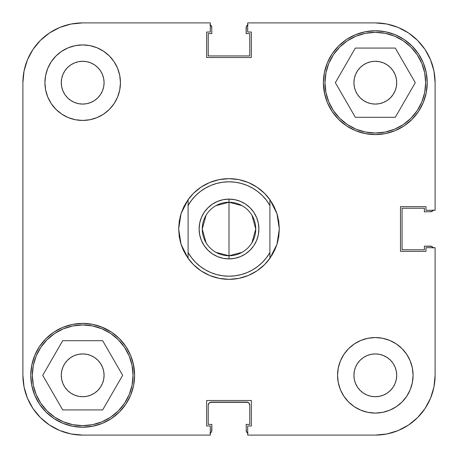 <?xml version="1.0" encoding="UTF-8"?>
<svg xmlns="http://www.w3.org/2000/svg" width="458" height="458" viewBox="0 0 458 458"><rect width="100%" height="100%" fill="white"/><g stroke="black" fill="none" stroke-linecap="round" stroke-linejoin="round"><path stroke-width="0.69" d="M32.341 375.314A50.346 50.346 0 0 1 82.686 324.968A50.346 50.346 0 0 1 133.032 375.314A50.346 50.346 0 0 1 82.686 425.659A50.346 50.346 0 0 1 32.341 375.314L33.308 365.495L36.171 356.049L40.825 347.347L47.088 339.716L54.714 333.453L63.416 328.804L72.862 325.936L82.686 324.968L92.505 325.936L101.951 328.804L110.653 333.453L118.284 339.716L124.547 347.347L129.196 356.049L132.064 365.495L133.032 375.314L132.064 385.138L129.196 394.584L124.547 403.286L118.284 410.912L110.653 417.175L101.951 421.829L92.505 424.692L82.686 425.659L72.862 424.692L63.416 421.829L54.714 417.175L47.088 410.912L40.825 403.286L36.171 394.584L33.308 385.138L32.341 375.314M324.968 82.686A50.346 50.346 0 0 1 375.314 32.341A50.346 50.346 0 0 1 425.659 82.686A50.346 50.346 0 0 1 375.314 133.032A50.346 50.346 0 0 1 324.968 82.686L325.936 72.862L328.804 63.416L333.453 54.714L339.716 47.088L347.347 40.825L356.049 36.171L365.495 33.308L375.314 32.341L385.138 33.308L394.584 36.171L403.286 40.825L410.912 47.088L417.175 54.714L421.829 63.416L424.692 72.862L425.659 82.686L424.692 92.505L421.829 101.951L417.175 110.653L410.912 118.284L403.286 124.547L394.584 129.196L385.138 132.064L375.314 133.032L365.495 132.064L356.049 129.196L347.347 124.547L339.716 118.284L333.453 110.653L328.804 101.951L325.936 92.505L324.968 82.686M104.081 82.686A21.394 21.394 0 0 1 82.686 104.081A21.394 21.394 0 0 1 61.286 82.686L61.698 78.513L62.918 74.499L64.893 70.795L67.555 67.555L70.795 64.893L74.499 62.918L78.513 61.698L82.686 61.286L86.86 61.698L90.873 62.918L94.571 64.893L97.812 67.555L100.474 70.795L102.455 74.499L103.668 78.513L104.081 82.686L103.668 86.86L102.455 90.873L100.474 94.571L97.812 97.812L94.571 100.474L90.873 102.455L86.86 103.668L82.686 104.081L78.513 103.668L74.499 102.455L70.795 100.474L67.555 97.812L64.893 94.571L62.918 90.873L61.698 86.86L61.286 82.686A21.394 21.394 0 0 1 82.686 61.286A21.394 21.394 0 0 1 104.081 82.686M396.714 375.314A21.394 21.394 0 0 1 375.314 396.714A21.394 21.394 0 0 1 353.92 375.314L354.332 371.14L355.545 367.127L357.526 363.429L360.188 360.188L363.429 357.526L367.127 355.545L371.14 354.332L375.314 353.92L379.487 354.332L383.501 355.545L387.205 357.526L390.445 360.188L393.107 363.429L395.082 367.127L396.302 371.14L396.714 375.314L396.302 379.487L395.082 383.501L393.107 387.205L390.445 390.445L387.205 393.107L383.501 395.082L379.487 396.302L375.314 396.714L371.14 396.302L367.127 395.082L363.429 393.107L360.188 390.445L357.526 387.205L355.545 383.501L354.332 379.487L353.92 375.314A21.394 21.394 0 0 1 375.314 353.92A21.394 21.394 0 0 1 396.714 375.314M413.076 375.314A37.756 37.756 0 0 1 375.314 413.076A37.756 37.756 0 0 1 337.557 375.314L338.285 382.682L340.431 389.764L343.918 396.29L348.618 402.015L354.337 406.71L360.864 410.202L367.951 412.349L375.314 413.076L382.682 412.349L389.764 410.202L396.29 406.71L402.015 402.015L406.71 396.29L410.202 389.764L412.349 382.682L413.076 375.314L412.349 367.951L410.202 360.864L406.71 354.337L402.015 348.618L396.29 343.918L389.764 340.431L382.682 338.285L375.314 337.557L367.951 338.285L360.864 340.431L354.337 343.918L348.618 348.618L343.918 354.337L340.431 360.864L338.285 367.951L337.557 375.314A37.756 37.756 0 0 1 375.314 337.557A37.756 37.756 0 0 1 413.076 375.314L412.349 382.682M120.443 82.686A37.756 37.756 0 0 1 82.686 120.443A37.756 37.756 0 0 1 44.924 82.686L45.651 90.049L47.798 97.136L51.29 103.663L55.985 109.382L61.71 114.082L68.236 117.569L75.318 119.715L82.686 120.443L90.049 119.715L97.136 117.569L103.663 114.082L109.382 109.382L114.082 103.663L117.569 97.136L119.715 90.049L120.443 82.686L119.715 75.318L117.569 68.236L114.082 61.71L109.382 55.985L103.663 51.29L97.136 47.798L90.049 45.651L82.686 44.924L75.318 45.651L68.236 47.798L61.71 51.29L55.985 55.985L51.29 61.71L47.798 68.236L45.651 75.318L44.924 82.686A37.756 37.756 0 0 1 82.686 44.924A37.756 37.756 0 0 1 120.443 82.686M133.604 385.441L134.6 375.314A51.92 51.92 0 0 1 82.686 427.234A51.92 51.92 0 0 1 30.766 375.314L31.762 385.441L34.716 395.185L39.514 404.162L45.972 412.028L53.838 418.486L62.815 423.284L72.559 426.238L82.686 427.234L92.814 426.238L102.552 423.284L111.529 418.486L119.395 412.028L125.853 404.162L130.65 395.185L133.604 385.441L134.6 375.314L133.221 363.412M324.396 92.814L327.35 102.552L332.147 111.529L338.605 119.395L346.471 125.853L355.448 130.65L365.186 133.604L375.314 134.6L385.441 133.604L395.185 130.65L404.162 125.853L412.028 119.395L418.486 111.529L423.284 102.552L426.238 92.814L427.234 82.686A51.92 51.92 0 0 1 375.314 134.6A51.92 51.92 0 0 1 323.4 82.686L324.779 94.588M278.733 236.843L279.346 229A50.346 50.346 0 0 1 279.346 229.006L278.733 221.191A50.346 50.346 0 0 1 278.739 221.208M179.261 221.208A50.346 50.346 0 0 1 179.267 221.191L178.654 229L181.07 213.583L188.095 199.654A50.346 50.346 0 0 1 269.905 199.654L276.93 213.583L279.346 229L276.93 244.417L277.966 240.708L276.93 244.417L269.905 258.346A50.346 50.346 0 0 1 188.095 258.346L181.07 244.417L181.895 246.77L180.034 240.708L181.07 244.417A50.346 50.346 0 0 1 181.07 244.412M390.445 97.812L387.205 100.474L383.501 102.455L379.487 103.668L375.314 104.081L371.14 103.668L367.127 102.455L363.429 100.474L360.188 97.812L357.526 94.571L355.545 90.873L354.332 86.86L353.92 82.686L354.332 78.513L355.545 74.499L357.526 70.795L360.188 67.555L363.429 64.893L367.127 62.918L371.14 61.698L375.314 61.286L379.487 61.698L383.501 62.918L387.205 64.893L390.445 67.555L393.107 70.795L395.082 74.499L396.302 78.513L396.714 82.686A21.394 21.394 0 0 1 375.314 104.081A21.394 21.394 0 0 1 353.92 82.686A21.394 21.394 0 0 1 375.314 61.286A21.394 21.394 0 0 1 396.714 82.686L396.302 86.86L395.082 90.873L393.107 94.571L390.193 98.058M102.455 383.501L100.474 387.205L97.812 390.445L94.571 393.107L90.873 395.082L86.86 396.302L82.686 396.714L78.513 396.302L74.499 395.082L70.795 393.107L67.555 390.445L64.893 387.205L62.918 383.501L61.698 379.487L61.286 375.314L61.698 371.14L62.918 367.127L64.893 363.429L67.555 360.188L70.795 357.526L74.499 355.545L78.513 354.332L82.686 353.92L86.86 354.332L90.873 355.545L94.571 357.526L97.812 360.188L100.474 363.429L102.455 367.127L103.668 371.14L104.081 375.314A21.394 21.394 0 0 1 82.686 396.714A21.394 21.394 0 0 1 61.286 375.314A21.394 21.394 0 0 1 82.686 353.92A21.394 21.394 0 0 1 104.081 375.314L103.668 379.487L102.455 383.501L100.474 387.205L97.52 390.731M133.604 365.186L130.65 355.448L125.853 346.471L119.395 338.605L111.529 332.147L100.972 326.726M102.552 327.35L92.814 324.396L82.686 323.4L72.559 324.396L62.815 327.35L53.838 332.147L45.972 338.605L39.514 346.471L34.716 355.448L31.762 365.186L30.766 375.314A51.92 51.92 0 0 1 82.686 323.4A51.92 51.92 0 0 1 134.6 375.314M324.396 72.559L323.4 82.686A51.92 51.92 0 0 1 375.314 30.766A51.92 51.92 0 0 1 427.234 82.686L426.238 72.559L423.284 62.815L418.486 53.838L412.028 45.972L404.162 39.514L395.185 34.716L385.441 31.762L375.314 30.766L365.186 31.762L355.448 34.716L346.471 39.514L338.605 45.972L332.147 53.838L327.35 62.815L324.396 72.559L323.4 82.686M355.448 130.65L357.028 131.274M82.686 435.1L210.308 435.1L82.686 435.1L71.019 433.949L59.803 430.549L71.019 433.949L82.686 435.1A59.786 59.786 0 0 1 22.9 375.314L24.051 386.981L22.9 375.314L22.9 82.686L24.051 71.019L27.451 59.803L24.051 71.019L22.9 82.686A59.786 59.786 0 0 1 82.686 22.9L71.019 24.051L82.686 22.9L210.308 22.9L210.308 32.026L206.661 32.026L206.661 57.513L251.339 57.513L251.339 32.026L247.692 32.026L247.692 22.9L375.314 22.9L386.981 24.051L398.197 27.451L386.981 24.051L375.314 22.9A59.786 59.786 0 0 1 435.1 82.686L433.949 71.019L435.1 82.686L435.1 210.308L425.974 210.308L425.974 206.661L400.487 206.661L400.487 251.339L425.974 251.339L425.974 247.692L435.1 247.692L435.1 375.314L435.1 247.692L425.974 247.692L425.974 251.339L400.487 251.339L400.487 206.661L425.974 206.661L425.974 210.308L435.1 210.308L435.1 82.686L433.949 71.019L430.549 59.803L433.949 71.019M435.1 375.314L433.949 386.981L430.549 398.197L425.024 408.53L417.587 417.587L408.53 425.024L417.587 417.587L425.024 408.53L430.549 398.197L433.949 386.981L435.1 375.314A59.786 59.786 0 0 1 375.314 435.1L386.981 433.949L375.314 435.1L247.692 435.1L247.692 425.974L251.339 425.974L251.339 400.487L206.661 400.487L206.661 425.974L210.308 425.974L210.308 435.1L210.308 425.974L206.661 425.974L206.661 400.487L251.339 400.487L251.339 425.974L247.692 425.974L247.692 435.1L375.314 435.1L386.981 433.949L398.197 430.549L386.981 433.949M425.024 49.47L417.587 40.413L408.53 32.976L398.197 27.451L408.53 32.976L417.587 40.413L425.024 49.47L430.549 59.803L425.024 49.47L417.587 40.413L425.024 49.47M49.47 32.976L40.413 40.413L32.976 49.47L27.451 59.803L32.976 49.47L40.413 40.413L49.47 32.976L59.803 27.451L71.019 24.051L59.803 27.451L49.47 32.976L40.413 40.413L49.47 32.976M32.976 408.53L40.413 417.587L49.47 425.024L59.803 430.549L49.47 425.024L40.413 417.587L32.976 408.53L27.451 398.197L24.051 386.981L27.451 398.197L32.976 408.53L40.413 417.587L32.976 408.53M360.188 67.555L360.48 67.269M71.019 24.051L82.686 22.9L210.308 22.9L210.308 32.026L206.661 32.026L206.661 57.513L251.339 57.513L251.339 32.026L247.692 32.026L247.692 22.9L375.314 22.9M408.53 425.024L398.197 430.549L408.53 425.024M92.814 324.396L82.686 323.4M365.186 133.604L375.314 134.6M186.108 255.358L183.08 249.639L181.07 244.417L178.654 229A50.346 50.346 0 0 1 178.654 228.994L179.267 236.843M187.545 257.568L193.396 264.592M193.402 264.598L201.028 270.861L209.735 275.51L219.176 278.378L229 279.346L238.824 278.378L248.265 275.51L256.972 270.861L264.598 264.598M264.604 264.592L270.455 257.568M271.892 255.358L274.92 249.639L276.93 244.417L278.739 236.803L279.346 229L278.739 221.197L276.93 213.583A50.346 50.346 0 0 1 276.93 213.588M241.246 183.418L247.085 185.404L252.627 188.141L257.762 191.576L262.405 195.658L266.476 200.312L269.905 205.453L269.905 199.654L273.958 206.346L276.93 213.583L277.966 217.292L276.105 211.23M274.92 208.361L271.892 202.642M270.455 200.432L264.604 193.408M264.598 193.402L256.972 187.139L248.265 182.49L238.824 179.622L229 178.654L219.176 179.622L209.735 182.49L201.028 187.139L193.402 193.402M193.396 193.408L187.545 200.432M186.108 202.642L183.08 208.361M181.895 211.23L180.034 217.292L181.07 213.583L184.042 206.346L188.095 199.654L188.095 205.453L191.524 200.312L195.583 195.669M24.051 386.981L22.9 375.314L22.9 82.686M371.14 103.668L367.127 102.455M355.545 74.499L357.526 70.795M86.86 354.332L90.873 355.545M90.049 45.651L82.686 44.924M45.651 75.318L44.924 82.686M367.951 412.349L375.314 413.076M355.334 117.3L395.3 117.3L415.28 82.686L395.3 48.073L355.334 48.073L335.348 82.686L355.334 117.3L395.3 117.3L415.28 82.686L395.3 48.073L355.334 48.073L335.348 82.686L355.334 117.3M62.7 409.927L102.666 409.927L122.652 375.314L102.666 340.7L62.7 340.7L42.72 375.314L62.7 409.927L102.666 409.927L122.652 375.314L102.666 340.7L62.7 340.7L42.72 375.314L62.7 409.927M408.53 32.976L417.587 40.413L408.53 32.976L398.197 27.451L386.981 24.051M425.024 408.53L417.587 417.587L425.024 408.53L430.549 398.197L433.949 386.981M32.976 49.47L40.413 40.413L32.976 49.47L27.451 59.803L24.051 71.019M74.499 355.545L73.469 356.003M383.501 102.455L384.531 101.997M102.455 74.499L102.123 73.744M355.545 383.501L355.877 384.256M49.47 425.024L59.803 430.549L71.019 433.949M215.953 205.653L229 202.253A26.747 26.747 0 0 0 202.253 229A26.747 26.747 0 0 0 229 255.747L229 258.89A29.89 29.89 0 0 1 199.11 229A29.89 29.89 0 0 1 229 199.11L229 255.747L215.953 252.347M206.071 242.769L202.253 229L206.071 215.231M242.047 252.347L229 255.747A26.747 26.747 0 0 1 202.253 229A26.747 26.747 0 0 1 229 202.253A26.747 26.747 0 0 1 255.747 229A26.747 26.747 0 0 1 229 255.747L229 202.253L242.047 205.653M181.07 244.417L179.261 236.803L178.654 229L179.255 221.231M216.754 274.582L210.938 272.607M266.464 257.705L262.417 262.331M223.166 258.318L217.561 256.617L223.166 258.318L229 258.89L234.834 258.318L240.439 256.617L234.834 258.318M201.383 217.561L204.148 212.392L201.383 217.561L199.682 223.166L199.11 229L199.682 234.834L201.383 240.439L204.148 245.608L207.863 250.137L212.392 253.852L217.561 256.617M217.561 201.383L223.166 199.682L217.561 201.383L212.392 204.148L207.863 207.863L204.148 212.392M234.834 199.682L240.439 201.383L234.834 199.682L229 199.11L223.166 199.682M256.617 240.439L253.852 245.608L256.617 240.439L258.318 234.834L258.89 229L258.318 223.166L256.617 217.561L253.852 212.392L250.137 207.863L245.608 204.148L240.439 201.383M210.915 272.596L205.373 269.859L200.238 266.424L195.595 262.342L191.524 257.688L188.095 252.547L188.095 205.453A47.197 47.197 0 0 1 269.905 205.453L269.905 252.547L266.476 257.688M262.405 262.342L257.762 266.424L252.627 269.859L247.085 272.596L241.229 274.588L235.166 275.796L229 276.197L222.834 275.796L216.771 274.588M195.595 195.658L200.238 191.576L205.373 188.141L210.915 185.404L216.771 183.412L222.834 182.204L229 181.803L235.166 182.204L241.229 183.412M240.439 256.617L245.608 253.852L250.137 250.137L253.852 245.608M273.958 251.654L269.905 258.346L269.905 199.654A50.346 50.346 0 0 0 188.095 199.654L188.095 258.346A50.346 50.346 0 0 0 269.905 258.346L269.905 252.547A47.197 47.197 0 0 1 188.095 252.547L188.095 258.346L184.042 251.654M251.929 215.231L255.747 229L251.929 242.769M179.261 221.197L181.07 213.583M229 202.253L229 199.11A29.89 29.89 0 0 1 258.89 229A29.89 29.89 0 0 1 229 258.89L229 255.747A26.747 26.747 0 0 0 255.747 229A26.747 26.747 0 0 0 229 202.253M210.932 432.604L209.907 433.285L211.613 431.585L211.854 424.4L208.235 424.4L208.235 405.21L209.151 402.983L211.378 402.061L246.622 402.061L248.849 402.983L249.765 405.21L249.765 424.4L246.146 424.4L246.387 431.585L248.093 433.285L246.387 431.585L246.146 424.4L249.765 424.4L249.765 405.21L248.849 402.983M432.604 247.068L433.285 248.093L431.585 246.387L424.4 246.146L424.4 249.765L402.061 249.765L402.061 208.235L424.4 208.235L424.4 211.854L431.585 211.613L433.285 209.907L431.585 211.613L424.4 211.854L424.4 208.235L402.061 208.235L402.061 249.765L424.4 249.765L424.4 246.146L430.383 246.146A3.149 3.149 0 0 1 433.085 247.692M247.068 25.396L248.093 24.715L246.387 26.415L246.146 33.6L249.765 33.6L249.765 55.939L208.235 55.939L208.235 33.6L211.854 33.6L211.613 26.415L209.907 24.715L211.613 26.415L211.854 33.6L208.235 33.6L208.235 55.939L249.765 55.939L249.765 33.6L246.146 33.6L246.146 27.617A3.149 3.149 0 0 1 247.692 24.915M210.176 402.301L247.824 402.301M211.378 402.061A3.149 3.149 0 0 0 208.235 405.21L208.235 424.4L211.854 424.4L211.854 430.383A3.149 3.149 0 0 1 210.308 433.085M246.622 402.061A3.149 3.149 0 0 1 249.765 405.21M247.692 433.085A3.149 3.149 0 0 1 246.146 430.383M433.085 210.308A3.149 3.149 0 0 1 430.383 211.854M210.308 24.915A3.149 3.149 0 0 1 211.854 27.617"/></g></svg>
